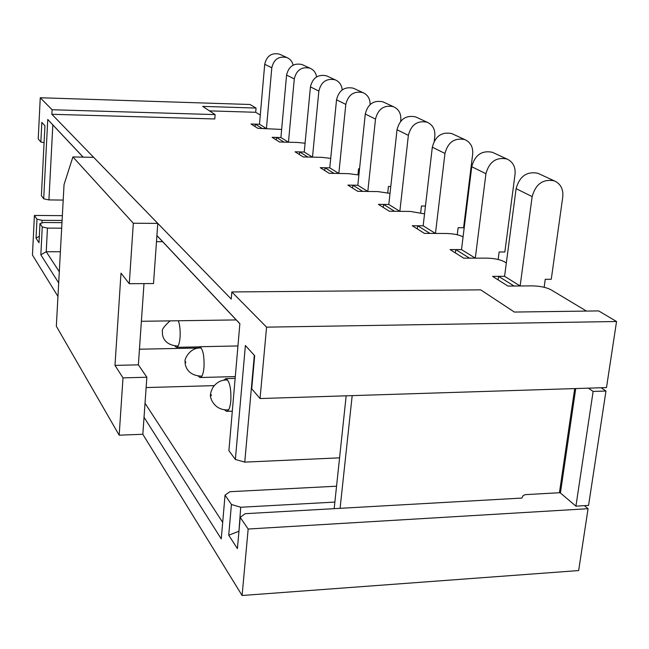 <?xml version="1.0" encoding="UTF-8"?>
<svg xmlns="http://www.w3.org/2000/svg" width="649" height="649" viewBox="0 0 649 649"><rect width="100%" height="100%" fill="white"/><g stroke="black" fill="none" stroke-linecap="round" stroke-linejoin="round"><path stroke-width="0.97" d="M260.298 115.06L255.682 112.285L256.047 108.067L202.691 106.387L215.119 114.589L214.778 118.97L51.863 114.281L231.239 299.075L231.839 291.953L480.722 289.86L514.365 312.055L598.654 310.912L616.55 321.506L266.569 327.153L260.054 398.543L251.715 388.783L254.676 355.701L245.379 345.503L235.376 459.468L228.894 450.649L239.87 323.713L156.92 235.522M231.839 291.953L266.569 327.153M586.436 311.074L550.928 289.738C546.198 287.337 539.984 286.055 532.277 285.876L507.916 286.063L492.567 276.377L504.573 276.312L498.578 276.344L498.116 279.881M281.642 129.427L257.84 128.324L251.009 124.016L259.495 124.251L255.26 124.137L255.049 126.563M305.079 143.242L297.356 142.439L279.532 142.009L272.093 137.312L280.912 137.539L276.506 137.426L276.279 139.957M330.722 158.364L321.742 157.334L303.213 156.944L295.084 151.817L304.243 152.02L299.668 151.915L299.416 154.551M358.905 174.995L348.464 173.64L329.157 173.307L320.233 167.677L329.773 167.856L325.011 167.767L324.735 170.517M390.017 193.378L377.856 191.593L357.713 191.317L347.88 185.111L357.826 185.265L352.861 185.192L352.561 188.072M424.551 213.862L410.355 211.436L389.295 211.233L378.399 204.37L388.8 204.476L383.6 204.419L383.275 207.445M463.07 236.934L462.607 236.65C458.786 234.751 453.408 233.697 446.471 233.486L424.405 233.389L412.277 225.73L423.156 225.803L417.721 225.763L417.356 228.943M506.334 262.934L504.151 261.62C499.917 259.495 494.149 258.334 486.839 258.132L463.686 258.164L450.09 249.581L461.504 249.589L455.801 249.589L455.395 252.932M215.119 114.589L52.098 109.738L40.262 97.748L250.003 104.489L256.047 108.067M260.054 398.543L606.499 387.583L616.55 321.506M143.997 283.605L138.367 364.843L146.869 377.239L142.829 434.278L242.101 595.498L578.657 570.56L588.067 508.702L584.433 505.652M336.555 486.206L229.949 491.699L225.049 495.122L221.26 538.889L144.029 417.283M83.121 157.131L52.829 124.916L48.926 199.924L63.204 200.079M61.679 228.172L47.458 228.099L46.233 251.731L59.302 271.785M60.389 251.739L46.233 251.731L40.838 254.814L42.258 226.947L39.97 223.589L39.005 242.767L36.028 238.183L36.985 219.2L42.071 220.319L41.934 223.005M601.177 387.753L605.971 391.023L588.57 505.409L575.931 506.155L560.411 492.98L559.438 492.729L525.122 494.66L523.102 495.698L521.853 498.067L245.168 513.684L240.203 517.358L248.161 529.024L242.101 595.498M240.203 517.358L237.404 548.592L228.724 535.214L231.425 504.476L225.049 495.122M58.694 282.932L40.838 254.814M62.361 215.655L34.413 215.436L36.985 219.2M34.413 215.436L32.45 255.025L57.956 296.447M51.863 114.281L52.098 109.738M40.262 97.748L38.218 138.935L40.855 142.017L41.836 122.401L44.935 125.801L41.39 195.673L43.702 198.813L47.75 119.473L83.177 157.131M334.868 502.083L240.714 507.258L238.913 531.766M238.962 531.231L228.724 535.214M254.319 355.303L244.754 462.129L235.376 459.468M339.573 457.837L244.754 462.129M61.98 222.631L43.588 222.51L39.97 223.589M588.067 508.702L248.161 529.024M145.027 403.264L222.688 522.388M239.862 323.794L156.912 235.595M44.075 142.642L40.855 142.017M62.093 220.457L42.071 220.319M47.458 228.099L42.258 226.947M43.702 198.813L48.926 199.924M231.425 504.476L240.714 507.258M255.682 112.285L209.489 110.874M36.028 238.183L39.329 236.268M52.829 124.916L47.75 119.473M516.109 188.664L504.573 276.312L520.133 285.966L532.156 196.598L516.109 188.664C519.524 176.293 526.769 171.158 537.851 173.267L539.368 173.964M532.156 196.598C535.668 183.975 543.059 178.735 554.327 180.868C560.647 183.789 563.462 189.167 562.764 196.996L551.269 279.257L545.249 279.297L544.146 287.28M498.578 276.344L514.032 286.014L520.133 285.966M114.987 365.395L123.002 377.872L119.173 435.187L56.333 326.22L64.048 184.567L72.899 156.928L93.659 157.342L157.78 223.394L153.513 283.54L129.281 283.702L120.998 273.148L114.987 365.395L138.367 364.843M72.899 156.928L133.313 223.24L157.78 223.394M133.313 223.24L129.281 283.702M123.002 377.872L146.869 377.239M119.173 435.187L142.829 434.278M141.385 321.287L236.22 319.916M162.648 241.688L156.482 241.671M146.139 387.567L214.154 385.628M197.856 348.018L139.454 349.211M340.084 508.329L352.188 395.63M334.17 508.662L346.168 395.817M588.392 388.159L593.129 391.436L575.931 506.155M605.971 391.023L593.129 391.436M471.75 166.712L461.504 249.589L475.295 258.148L485.939 173.737L471.75 166.712C474.89 155.03 481.736 150.219 492.291 152.264L493.743 152.929M485.939 173.737C489.168 161.836 496.144 156.92 506.869 158.981C512.905 161.771 515.63 166.866 515.038 174.265L504.849 251.982L499.13 251.982L498.148 259.47M455.801 249.589L469.503 258.156L475.295 258.148M223.791 380.119L225.876 378.635C229.608 380.931 231.263 388.329 230.841 400.839C230.127 407.629 228.683 411.133 226.517 411.344L224.659 409.973M211.347 395.663L211.176 394.779L211.347 395.663M432.315 147.201L423.156 225.803L435.463 233.437L444.963 153.456L432.315 147.201C435.219 136.144 441.709 131.601 451.785 133.58L453.172 134.221M444.963 153.456C447.94 142.204 454.543 137.572 464.781 139.576C470.549 142.245 473.178 147.08 472.683 154.081L463.589 227.742L458.129 227.71L457.261 234.76M417.721 225.763L429.946 233.413L435.463 233.437M197.815 348.091L199.665 346.72C202.934 348.813 204.37 355.684 203.989 367.326C203.332 373.905 202.026 377.304 200.046 377.523L198.399 376.225M185.768 362.645L185.614 361.826L185.768 362.645M397.026 129.743L388.8 204.476L399.849 211.339L408.367 135.357L397.026 129.743C399.727 119.246 405.901 114.954 415.53 116.869L416.861 117.477M425.46 206.041L421.452 205.993L420.682 212.653M434.238 141.157L434.83 136.055C435.26 129.402 432.713 124.795 427.188 122.239C417.412 120.3 411.133 124.673 408.367 135.357M383.6 204.419L394.576 211.29L399.849 211.339M178.353 320.752C179.878 325.068 180.446 330.625 180.049 337.439C179.448 343.816 178.24 347.118 176.439 347.337L174.97 346.112M365.273 114.029L357.826 185.265L367.805 191.455L375.503 119.092L365.273 114.029C367.796 104.035 373.67 99.962 382.902 101.82L384.176 102.412M390.779 186.49L388.443 186.45L387.753 192.753M400.644 121.322L400.806 119.846C401.179 113.51 398.713 109.113 393.408 106.671C384.046 104.789 378.083 108.935 375.503 119.092M352.861 185.192L362.767 191.382L367.805 191.455M336.539 99.816L329.773 167.856L338.827 173.478L345.812 104.4L336.539 99.816C338.908 90.276 344.514 86.406 353.372 88.207L354.597 88.775M359.546 168.789L358.581 168.772L357.956 174.759M370.117 104.538C370.165 98.786 367.764 94.811 362.896 92.596C353.924 90.779 348.229 94.713 345.812 104.4M325.011 167.767L333.992 173.388L338.827 173.478M310.425 86.893L304.243 152.02L312.493 157.139L318.862 91.063L310.425 86.893C312.648 77.775 318.01 74.083 326.52 75.828L327.704 76.371M342.185 89.911C341.739 85.035 339.411 81.677 335.192 79.827C326.577 78.067 321.125 81.815 318.862 91.063M299.668 151.915L307.853 157.042L312.493 157.139M286.574 75.089L280.912 137.539L288.464 142.22L294.289 78.91L286.574 75.089C288.667 66.352 293.81 62.831 302.004 64.519L303.14 65.046M316.598 76.882C315.885 72.68 313.662 69.776 309.938 68.177C301.639 66.474 296.423 70.043 294.289 78.91M276.506 137.426L284.002 142.115L288.464 142.22M264.711 64.275L259.495 124.251L266.439 128.559L271.793 67.78L264.711 64.275C266.698 55.887 271.631 52.512 279.524 54.159L280.619 54.662M293.129 65.135C292.245 61.46 290.144 58.921 286.809 57.518C278.819 55.855 273.813 59.278 271.793 67.78M255.26 124.137L262.147 128.445L266.439 128.559M574.706 388.589L559.438 492.729M560.411 492.98L575.736 388.556M554.327 180.868L537.851 173.267M226.826 411.336L232.31 411.15M225.876 378.635L235.141 378.383M228.61 409.835C212.904 410.955 209.108 395.363 210.738 393.975C210.487 393.132 211.209 390.925 212.921 387.364C216.839 382.042 221.771 379.592 227.734 380.014M506.869 158.981L492.291 152.264M200.306 377.515L235.295 376.582M199.665 346.72L237.948 345.949M201.904 376.136C185.257 375.901 184.559 362.304 185.257 361.25C183.675 361.493 188.843 346.891 201.312 348.018M464.781 139.576L451.785 133.58M176.439 347.337L198.927 346.882M178.102 346.047C161.633 345.179 162.136 332.556 162.51 332.012C161.358 330.122 163.889 326.406 170.087 320.874M427.188 122.239L415.53 116.869M393.408 106.671L382.902 101.82M362.896 92.596L353.372 88.207M335.192 79.827L326.52 75.828M309.938 68.177L302.004 64.519M286.809 57.518L279.524 54.159"/></g></svg>
